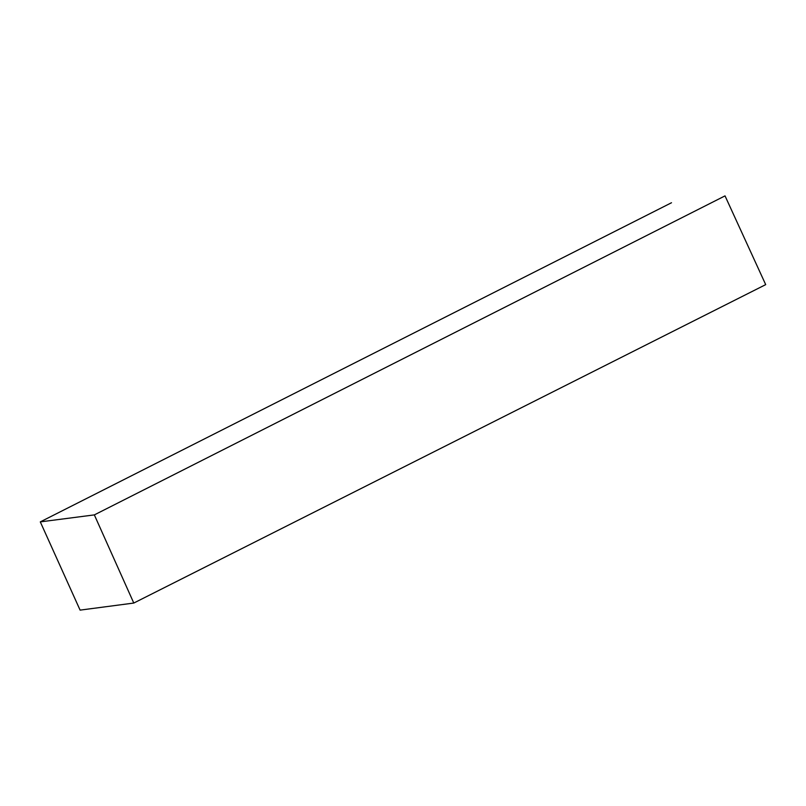<?xml version="1.0" encoding="UTF-8"?>
<svg xmlns="http://www.w3.org/2000/svg" width="806" height="806" viewBox="0 0 806 806"><rect width="100%" height="100%" fill="white"/><g stroke="black" fill="none" stroke-linecap="round" stroke-linejoin="round"><path stroke-width="1.21" d="M40.3 521.885L80.096 610.122L133.786 603.049L94.342 514.893L40.3 521.885L671.499 202.749M94.342 514.893L725.027 195.878L765.7 284.629L133.786 603.049"/></g></svg>
